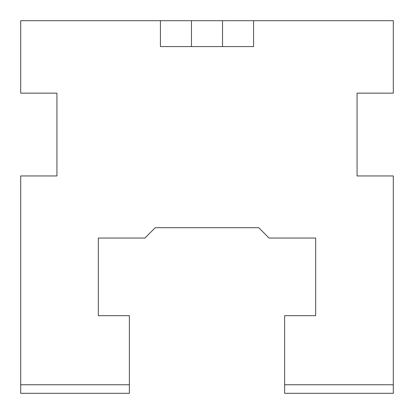 <?xml version="1.0" encoding="UTF-8"?>
<svg xmlns="http://www.w3.org/2000/svg" width="414" height="414" viewBox="0 0 414 414"><rect width="100%" height="100%" fill="white"/><g stroke="black" fill="none" stroke-linecap="round" stroke-linejoin="round"><path stroke-width="0.62" d="M263.925 232.875L258.75 227.7L155.25 227.7L258.75 227.7L269.1 238.05L315.675 238.05L315.675 315.675L284.625 315.675L284.625 393.3L393.3 393.3L393.3 384.761L284.625 384.761M150.075 232.875L155.25 227.7L144.9 238.05L98.325 238.05L98.325 315.675L129.375 315.675L129.375 384.761L20.7 384.761L20.7 175.95L56.925 175.95L56.925 93.15L20.7 93.15L20.7 20.7L393.3 20.7L393.3 93.15L357.075 93.15L357.075 175.95L393.3 175.95L393.3 384.761M129.375 384.761L129.375 393.3L20.7 393.3L20.7 384.761M160.425 20.7L160.425 46.575L253.575 46.575L253.575 20.7M191.475 46.575L191.475 20.7M222.525 46.575L222.525 20.7"/></g></svg>

